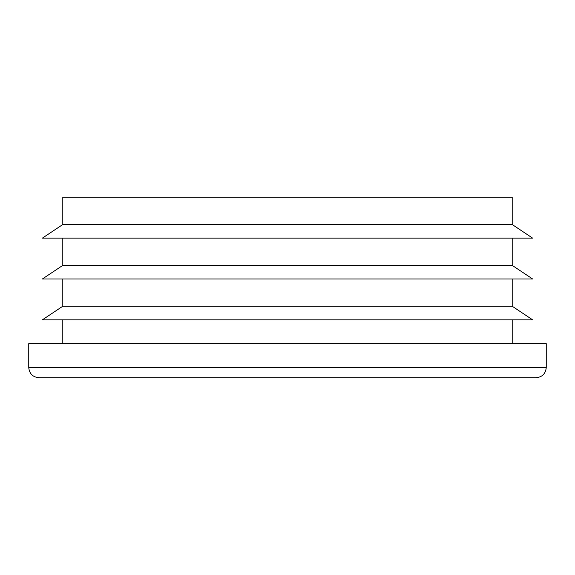 <?xml version="1.0" encoding="UTF-8"?>
<svg xmlns="http://www.w3.org/2000/svg" width="575" height="575" viewBox="0 0 575 575"><rect width="100%" height="100%" fill="white"/><g stroke="black" fill="none" stroke-linecap="round" stroke-linejoin="round"><path stroke-width="0.86" d="M62.797 238.136L62.797 265.37L512.203 265.37L512.203 238.136M546.25 367.511C545.646 373.714 542.239 377.114 536.037 377.725L38.963 377.725C32.761 377.114 29.354 373.714 28.75 367.511L546.25 367.511L546.25 343.678L28.75 343.678L28.75 367.511M512.203 224.516L62.797 224.516L42.37 238.136L532.63 238.136L512.203 224.516L512.203 197.275L62.797 197.275L62.797 224.516M512.203 343.678L512.203 319.844M62.797 278.99L62.797 306.223L512.203 306.223L512.203 278.99M512.203 306.223L532.63 319.844L42.37 319.844L62.797 306.223M512.203 265.37L532.63 278.99L42.37 278.99L62.797 265.37M62.797 343.678L62.797 319.844"/></g></svg>
